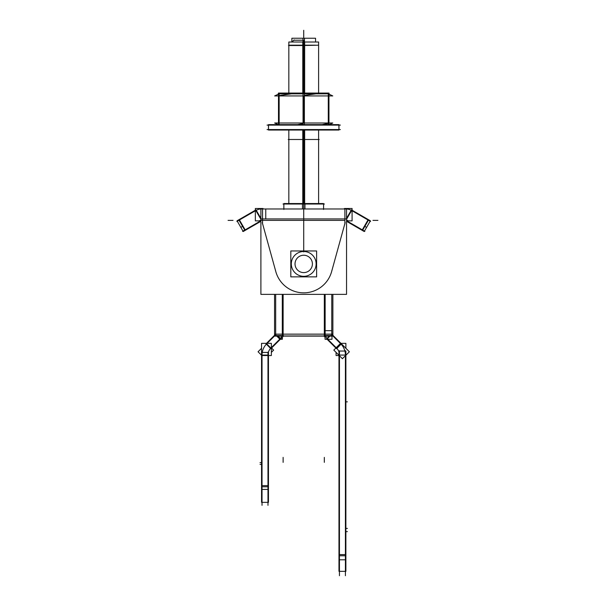 <?xml version="1.0" encoding="UTF-8"?>
<svg xmlns="http://www.w3.org/2000/svg" width="606" height="606" viewBox="0 0 606 606"><rect width="100%" height="100%" fill="white"/><g stroke="black" fill="none" stroke-linecap="round" stroke-linejoin="round"><path stroke-width="0.91" d="M259.845 208.979L347.594 208.979M352.018 210.752A11.416 11.416 0 0 0 346.541 208.994L346.541 294.365L260.898 294.365L260.898 208.987A11.416 11.416 0 0 0 255.414 210.752M351.2 210.267L370.561 221.448M364.161 231.484L361.646 230.03M370.349 220.773L367.827 219.319M362.153 230.098L364.441 226.136L366.592 227.379M364.206 231.507L370.387 220.796M259.845 220.395L260.898 220.395M346.541 220.395L347.594 220.395M346.541 220.758L364.857 231.333M346.541 218.342L351.442 209.858L368.653 219.796L362.464 230.507L346.541 221.311M362.29 229.856L368.001 219.97L362.29 229.856M351.616 210.509L346.541 219.296M345.428 208.979L345.428 208.502L352.086 208.502L352.086 220.872L346.541 220.872M344.413 208.979L344.413 208.502L346.382 208.502L346.382 208.979M344.89 220.872L344.89 208.502M344.89 224.046L344.89 219.917M262.542 219.917L262.542 224.046M262.542 220.872L262.542 208.502M261.05 208.979L261.05 208.502L263.019 208.502L263.019 208.979M260.898 220.872L255.346 220.872L255.346 208.502L262.004 208.502L262.004 208.979M255.823 210.509L260.898 219.296M260.898 221.311L244.968 230.507L238.787 219.796L255.997 209.858L260.898 218.342M239.438 219.97L245.142 229.856L239.438 219.97M245.794 230.03L243.271 231.484M239.605 219.319L237.09 220.773M240.847 227.379L242.998 226.136L245.286 230.098M236.87 221.448L256.232 210.267M243.233 231.507L237.044 220.796M242.582 231.333L260.898 220.758M265.761 208.979L265.761 218.94M265.761 220.395L260.989 220.395M260.898 218.94L346.541 218.94M344.89 220.395L262.542 220.395L344.89 220.395M331.346 272.586L345.155 222.607M331.974 270.162A28.944 28.944 0 0 1 275.457 270.162M262.277 222.607L276.086 272.586M316.597 264.724A12.908 12.908 0 0 0 316.597 263.102M290.842 263.102A12.908 12.908 0 0 0 290.842 264.724M282.298 294.365L282.298 335.966L325.142 335.966L325.142 294.365M283.123 294.365L283.123 335.55M324.316 294.365L324.316 335.55M332.883 334.148L274.556 334.148M275.677 335.55L275.677 294.365L275.677 335.55L282.298 335.55M274.556 294.365L274.556 336.11L332.883 336.11L332.883 294.365M331.762 335.55L331.762 294.365L331.762 335.55L325.142 335.55M324.316 335.459L324.316 330.687M325.142 330.687L331.762 330.687M267.981 505.328L267.981 352.116M271.238 347.715A9.923 9.923 0 0 0 267.996 355.54M266.678 343.829L270.89 348.041A9.923 9.923 0 0 0 267.981 355.063L262.027 355.063M261.55 355.54L271.367 355.54L271.367 343.352L261.55 343.352L261.55 355.54M268.458 489.421L261.55 489.421L261.55 352.427L268.458 352.427L268.458 502.344L261.55 502.344L261.55 489.421M262.027 486.792L267.981 486.792M268.458 485.618L261.55 485.618M262.027 505.328L262.027 352.116M267.019 343.496A15.885 15.885 0 0 0 262.034 355.54M271.564 348.041L273.617 350.101L271.367 352.351M261.55 348.283L258.065 351.775L261.55 355.26M280.472 338.459L270.556 348.382M279.783 339.118A5.954 5.954 0 0 0 281.798 335.55M276.775 336.11L280.131 339.474L283.79 335.822M280.131 338.799L277.45 336.11M274.556 335.285L266.004 343.829L270.89 348.715L280.805 338.799L278.124 336.11M276.26 334.247L266.345 344.17M275.927 335.997L275.927 335.55M280.336 339.277L282.358 339.277L282.358 337.247M331.512 335.55L331.512 335.997M327.649 339.118A5.954 5.954 0 0 1 325.634 335.55M326.967 338.459L336.883 348.382M332.883 335.285L341.428 343.829L336.542 348.715L326.626 338.799L329.316 336.11M336.542 348.041L340.754 343.829M329.982 336.11L327.301 338.799M331.99 336.11L331.99 339.277L325.081 339.277L325.081 336.11M331.171 334.247L341.095 344.17M338.974 355.54L336.072 355.54L336.072 352.351M345.882 348.283L345.882 343.352L340.958 343.352M336.201 347.715A9.923 9.923 0 0 1 339.443 355.54M339.451 350.738L339.451 575.7M338.974 351.048L345.882 351.048L345.882 559.793L338.974 559.793L338.974 351.048M345.412 355.063L339.451 355.063M339.451 555.778L345.412 555.778M340.754 343.155L333.815 350.101L342.428 358.714L349.374 351.775L340.754 343.155M340.413 343.496A15.885 15.885 0 0 1 345.405 355.54M345.412 350.738L345.412 575.7L345.412 350.738M345.882 559.793L345.882 571.337L338.974 571.337L338.974 559.793M338.974 554.604L345.882 554.604M325.081 337.247L323.945 336.11M295.046 263.368A8.689 8.689 0 0 0 303.72 272.602A8.689 8.689 0 0 0 312.385 263.368M312.385 264.458A8.689 8.689 0 0 0 303.72 255.232A8.689 8.689 0 0 0 295.046 264.458M316.62 276.874L316.62 250.96L290.812 250.96L290.812 276.874L316.62 276.874M316.105 264.693A12.408 12.408 0 0 0 303.72 251.505A12.408 12.408 0 0 0 291.334 264.693M291.334 263.14A12.408 12.408 0 0 0 303.72 276.321A12.408 12.408 0 0 0 316.105 263.14M302.78 93.066L302.78 45.526L318.604 45.192M302.78 203.54L302.78 130.04M302.78 45.192L302.78 42.011L318.604 42.011L318.604 93.066L318.604 45.526M303.72 204.017L303.72 130.04M303.72 45.526L303.72 93.066L303.72 40.223L303.72 42.011L303.72 40.223L293.789 40.223L303.72 40.223M304.651 203.54L304.651 130.04M304.651 93.066L304.651 45.526L288.494 45.526L303.72 45.192L288.827 45.192L288.827 42.011L304.651 42.011L304.651 45.192M283.01 204.017L324.422 204.017M302.47 208.979L302.47 203.54L323.574 203.54L323.574 209.456M304.962 208.979L304.962 203.54L283.866 203.54L283.866 209.456M302.977 42.011L302.977 38.239L315.552 38.239L315.552 42.011M304.462 42.011L304.462 38.239L291.88 38.239L291.88 42.011M319.203 139.494L288.229 139.494M340.367 125.101L267.072 125.101M338.89 124.624L338.959 130.04L268.481 130.04L268.549 124.624L338.959 124.624L338.959 130.04L338.89 124.624M268.481 125.101L268.481 129.563M338.959 129.563L338.959 125.101M340.367 129.563L267.072 129.563M329.27 93.832L278.169 93.832M278.177 124.624L274.715 123.003L278.177 124.624L274.654 123.003L332.777 123.003L329.255 124.624M328.285 93.066L328.285 124.624M322.203 124.624L328.285 123.329M274.654 123.003L332.777 123.003L274.654 123.003L278.131 124.624L274.654 123.003M297.637 124.624L302.689 123.594M303.053 124.624L303.053 93.066L328.952 93.066L328.952 124.624M315.999 93.832L304.712 95.339M303.72 95.922L303.72 123.003M278.487 124.624L278.487 93.066L304.379 93.066L304.379 124.624M291.433 93.832L279.146 95.604M279.146 93.066L279.146 124.624M328.952 94.142L332.777 95.922L328.952 94.142L332.777 95.922L328.952 94.142L332.777 95.922L328.952 94.142L332.777 95.922L274.654 95.922L278.487 94.165L274.654 95.922L278.487 94.165L274.654 95.922L332.777 95.922L274.654 95.922L278.487 94.142M362.055 230.265L368.236 219.554M377.924 220.395L372.963 220.395M303.72 179.217L303.72 248.286L303.72 179.217M303.72 233.295L303.72 207.487L303.72 233.295M228.076 220.395L233.037 220.395M324.316 462.355L324.316 457.394M283.123 462.355L283.123 457.394M261.55 462.636L260.042 462.636M303.72 217.418L303.72 225.712L303.72 217.418M303.72 188.875L303.72 251.907L303.72 188.875M303.72 220.395C303.72 233.196 303.72 233.196 303.72 220.395C303.72 207.585 303.72 207.585 303.72 220.395C303.72 233.196 303.72 233.196 303.72 220.395C303.72 207.585 303.72 207.585 303.72 220.395C303.72 233.196 303.72 233.196 303.72 220.395C303.72 207.585 303.72 207.585 303.72 220.395C303.72 233.196 303.72 233.196 303.72 220.395C303.72 207.585 303.72 207.585 303.72 220.395C303.72 233.196 303.72 233.196 303.72 220.395C303.72 207.585 303.72 207.585 303.72 220.395C303.72 233.196 303.72 233.196 303.72 220.395C303.72 207.585 303.72 207.585 303.72 220.395C303.72 233.196 303.72 233.196 303.72 220.395C303.72 207.585 303.72 207.585 303.72 220.395C303.72 233.196 303.72 233.196 303.72 220.395C303.72 207.585 303.72 207.585 303.72 220.395M303.72 243.082L303.72 231.916L303.72 243.082M303.72 241.658L303.72 231.916L303.72 241.658M303.72 208.335L303.72 197.17L303.72 208.335M303.72 201.927L303.72 208.1L303.72 201.927M303.72 235.719L303.72 242.135L303.72 235.719M303.72 200.972L303.72 207.388L303.72 200.972M303.72 205.01L303.72 207.154L303.72 205.01M303.72 203.828L303.72 202.396L303.72 203.828M345.882 531.629L347.397 531.629M338.974 555.778L345.882 555.778M345.882 401.839L347.397 401.839L345.882 401.839M345.882 528.402L347.397 528.402L345.882 528.402M261.55 464.378L260.042 464.378L261.55 464.378M315.552 45.192L303.72 45.192L315.552 45.192M303.72 30.3L303.72 35.262L303.72 30.3M303.72 93.066L303.72 42.011M291.88 45.192L303.72 45.192M303.72 208.979L303.72 203.54M303.72 38.239L303.72 35.262L303.72 38.239M268.481 124.624L268.481 130.04L268.481 124.624M263.837 502.344L268.117 502.344M343.594 571.337L339.322 571.337M318.604 203.54L318.604 130.04L318.604 203.54M288.827 203.54L288.827 130.04L288.827 203.54M288.827 93.066L288.827 45.526L288.827 93.066M294.13 39.89L292.001 42.011M323.574 209.055L323.574 204.889M283.866 204.889L283.866 209.055"/></g></svg>
